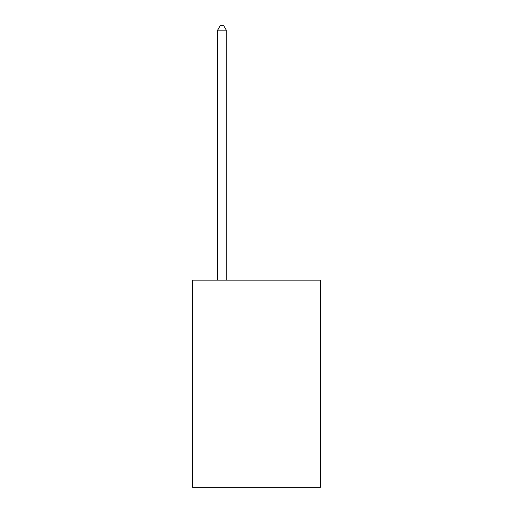 <?xml version="1.0" encoding="UTF-8"?>
<svg xmlns="http://www.w3.org/2000/svg" width="513" height="513" viewBox="0 0 513 513"><rect width="100%" height="100%" fill="white"/><g stroke="black" fill="none" stroke-linecap="round" stroke-linejoin="round"><path stroke-width="0.77" d="M320.388 280.156L320.388 487.35L192.612 487.35L192.612 280.156L320.388 280.156M226.284 280.156L226.284 30.139L217.653 30.139L217.653 280.156M217.653 30.139L220.244 25.65L223.694 25.65L226.284 30.139"/></g></svg>
